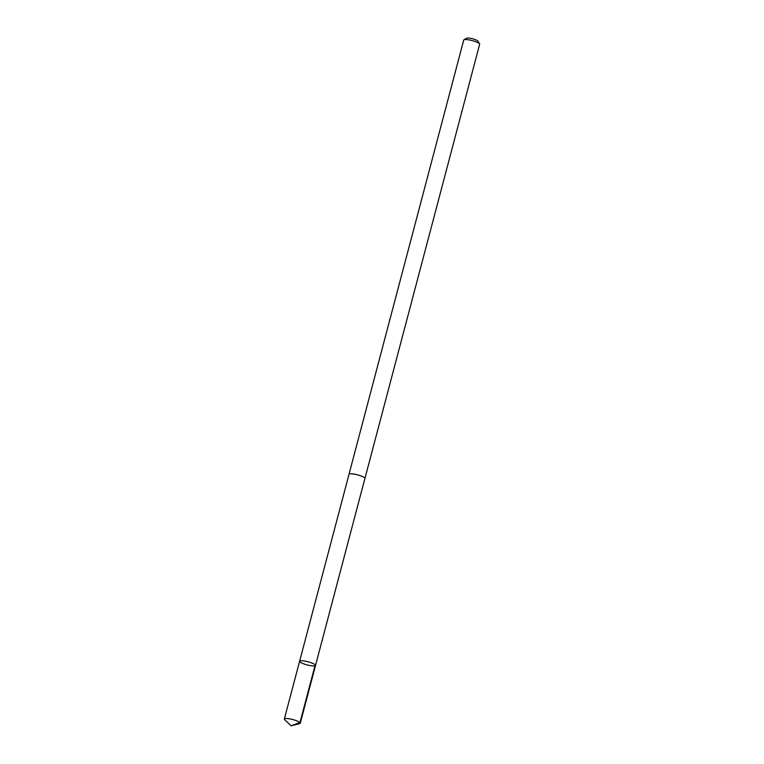 <?xml version="1.0" encoding="UTF-8"?>
<svg xmlns="http://www.w3.org/2000/svg" width="764" height="764" viewBox="0 0 764 764"><rect width="100%" height="100%" fill="white"/><g stroke="black" fill="none" stroke-linecap="round" stroke-linejoin="round"><path stroke-width="1.15" d="M299.612 661.242L349.024 474.282A8.213 1.623 14.8 0 1 360.98 475.953A8.213 1.623 14.8 0 1 364.906 478.474L315.522 665.454A8.232 1.623 -165.2 0 0 307.978 661.777A8.232 1.623 -165.2 0 0 299.612 661.242A8.232 1.623 -165.2 0 0 303.537 663.782A8.232 1.623 -165.2 0 0 315.522 665.454A8.232 1.623 -165.2 0 0 307.978 661.777A8.232 1.623 -165.2 0 0 299.612 661.242L284.342 719A8.242 1.623 14.8 0 1 296.337 720.681A8.242 1.623 14.8 0 1 300.271 723.212A8.242 1.623 14.8 0 1 299.669 723.623L291.065 725.8L284.666 719.659A8.242 1.623 14.8 0 1 284.342 719M348.995 474.396A8.242 1.623 14.8 0 1 349.005 474.272A8.242 1.623 14.8 0 1 360.99 475.943A8.242 1.623 14.8 0 1 364.925 478.484A8.242 1.623 14.8 0 1 364.877 478.589M349.005 474.272L463.729 40.043A8.242 1.623 14.8 0 1 463.977 39.766A8.242 1.623 14.8 0 1 475.724 41.714A8.242 1.623 14.8 0 1 479.582 43.892A8.242 1.623 14.8 0 1 479.658 44.245L364.925 478.484M463.977 39.766L466.804 38.2A5.864 1.156 14.8 0 1 475.151 39.585A5.864 1.156 14.8 0 1 477.901 41.132L479.582 43.892M315.226 664.823L299.966 722.582L291.065 725.8M315.522 665.454L300.271 723.212"/></g></svg>
